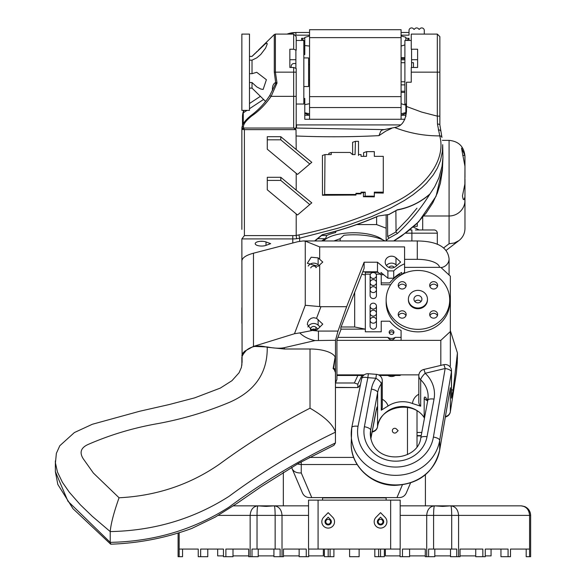 <?xml version="1.0" encoding="UTF-8"?>
<svg xmlns="http://www.w3.org/2000/svg" width="586" height="586" viewBox="0 0 586 586"><rect width="100%" height="100%" fill="white"/><g stroke="black" fill="none" stroke-linecap="round" stroke-linejoin="round"><path stroke-width="0.88" d="M421.217 435.61L417.012 435.61M425.399 505.85L425.399 474.763M417.012 435.925L421.158 435.925M400.055 549.075L400.055 556.7L409.585 556.7L409.585 549.075M402.472 556.7L402.472 549.075L425.282 549.075L425.282 556.7L434.812 556.7L434.812 549.075M426.711 556.7L426.711 515.387C427.179 509.6 429.78 506.429 434.504 505.85L442.642 506.399L450.781 505.85C451.337 506.429 451.645 509.6 451.703 515.387L451.703 549.075L456.736 549.075L456.736 556.7L460.039 556.7L460.039 549.075L482.849 549.075L482.849 556.7L485.267 556.7L485.267 549.075L508.077 549.075L508.077 556.7L510.494 556.7L510.494 549.075L529.576 549.075L529.576 556.7L530.638 556.7L530.638 515.387L530.638 556.7M451.703 549.075L428.608 549.075L428.608 556.7M475.737 549.075L475.737 556.7L482.849 556.7M450.509 549.075L450.509 556.7L456.736 556.7M500.957 549.075L500.957 556.7L508.077 556.7M526.184 549.075L526.184 556.7L529.576 556.7M380.548 549.075L380.548 556.7L384.357 556.7L384.357 549.075M380.548 556.7L378.637 556.7L378.637 549.075M374.828 549.075L374.828 556.7L378.637 556.7M400.187 515.387L433.589 515.387C433.647 509.6 433.948 506.429 434.504 505.85L400.187 505.85M431.648 505.85L453.645 505.85M529.576 549.075L529.576 515.387C529.063 509.6 526.235 506.429 521.101 505.85L450.781 505.85C455.512 506.429 458.113 509.6 458.582 515.387L458.582 556.7M359.13 549.075L359.13 556.7L349.6 556.7L349.6 549.075M378.16 521.738A2.381 2.381 0 0 0 381.735 523.803A2.381 2.381 0 0 0 381.735 519.672A2.381 2.381 0 0 0 378.16 521.738M385.368 549.075L385.368 555.887L400.055 555.887M409.585 555.887L425.282 555.887M434.812 555.887L450.509 555.887M460.039 555.887L475.737 555.887M485.267 555.887L491.061 555.887L491.061 549.075M433.589 549.075L433.589 515.387L530.638 515.387C530.059 509.6 526.88 506.429 521.101 505.85L524.748 506.575L521.122 505.85M530.638 515.387C530.44 511.263 528.477 508.326 524.748 506.575M283.331 505.85L283.331 472.309M308.675 549.075L308.675 556.7L299.146 556.7L299.146 549.075M306.258 556.7L306.258 549.075L283.456 549.075L283.456 556.7L273.918 556.7L273.918 549.075M280.123 556.7L280.123 549.075L251.995 549.075L251.995 556.7L248.691 556.7L248.691 549.075L225.881 549.075L225.881 556.7L223.464 556.7L223.464 549.075L200.654 549.075L200.654 556.7L198.236 556.7L198.236 549.075L179.162 549.075L179.162 556.7L178.093 556.7L178.093 533.275M233.001 549.075L233.001 556.7L225.881 556.7M258.228 549.075L258.228 556.7L251.995 556.7M207.774 549.075L207.774 556.7L200.654 556.7M182.546 549.075L182.546 556.7L179.162 556.7M333.903 549.075L333.903 556.7L330.094 556.7L330.094 549.075M328.182 549.075L328.182 556.7L330.094 556.7M328.182 556.7L324.373 556.7L324.373 549.075M308.544 515.387L282.02 515.387C281.551 509.6 278.951 506.429 274.226 505.85L308.544 505.85M233.331 505.85L257.95 505.85C257.393 506.429 257.086 509.6 257.027 515.387L257.027 549.075M282.02 556.7L282.02 515.387L275.142 515.387C275.083 509.6 274.783 506.429 274.226 505.85L266.088 506.399L257.95 505.85C253.218 506.429 250.618 509.6 250.149 515.387L250.149 556.7M274.226 505.85L255.086 505.85M330.57 521.738A2.381 2.381 0 0 1 326.995 523.803A2.381 2.381 0 0 1 326.995 519.672A2.381 2.381 0 0 1 330.57 521.738M323.362 549.075L323.362 555.887L308.675 555.887M299.146 555.887L283.456 555.887M273.918 555.887L258.228 555.887M248.691 555.887L233.001 555.887M223.464 555.887L217.67 555.887L217.67 549.075M390.65 549.075L308.544 549.075L308.544 500.129L400.187 500.129L400.187 549.075L390.65 549.075L390.65 500.129M323.64 517.292L328.182 512.655L332.723 517.292A6.358 6.358 0 0 1 332.665 526.25A6.358 6.358 0 0 1 323.706 526.25A6.358 6.358 0 0 1 323.64 517.292M385.09 517.292L380.548 512.655L376.007 517.292A6.358 6.358 0 0 0 376.065 526.25A6.358 6.358 0 0 0 385.024 526.25A6.358 6.358 0 0 0 385.09 517.292M382.819 519.518L380.548 517.196L378.278 519.518A3.179 3.179 0 0 0 378.307 523.994A3.179 3.179 0 0 0 382.783 523.994A3.179 3.179 0 0 0 382.819 519.518M325.911 519.518L328.182 517.196L330.453 519.518A3.179 3.179 0 0 1 330.423 523.994A3.179 3.179 0 0 1 325.948 523.994A3.179 3.179 0 0 1 325.911 519.518M411.892 240.963L411.892 233.162L437.317 233.162A3.179 3.179 0 0 0 434.138 229.983A3.179 3.179 0 0 1 437.317 233.162L437.317 244.399L437.317 233.162A3.179 3.179 0 0 0 434.138 229.983L417.928 229.983M417.012 410.969L417.012 446.722M396.4 432.387L398.136 430.681L396.4 428.981A2.381 2.381 0 0 0 393.038 429.003A2.381 2.381 0 0 0 393.038 432.365A2.381 2.381 0 0 0 396.4 432.387M301.255 461.827L301.255 472.939C296.743 473.166 293.703 471.774 292.136 468.771L302.442 492.936C303.841 495.917 306.185 497.463 309.474 497.587L399.256 497.587C402.545 497.463 404.889 495.917 406.296 492.936L410.522 483.018M292.136 468.771L291.747 467.247M405.615 233.162L411.892 233.162L411.892 229.983L409.695 229.983M415.386 229.983L430.959 229.983M386.145 500.129L386.145 497.902L322.586 497.902L322.586 500.129M413.958 226.328L417.291 226.328L417.291 223.185M462.449 153.144L461.534 148.104L464.896 155.371L464.969 168.746L464.969 166.292L462.449 153.144M464.969 177.499L464.969 158.872M464.969 192.04L464.852 205.408M443.536 247.995L449.074 243.761L454.333 243L458.992 240.56C462.859 237.455 464.852 233.433 464.969 228.481L464.969 189.805M464.969 179.038L464.969 197.101L463.885 199.68L463.145 199.174L462.449 195.958L464.881 184.077L464.969 166.292M464.969 202.214L464.969 197.101M464.969 156.755L464.969 158.454M419.224 229.983L413.181 227.016M401.088 119.266L401.088 107.546L309.555 107.546L309.555 113.809L304.786 112.746L304.786 119.266L404.911 119.266M243.798 110.373A15.888 15.888 0 0 0 242.494 116.68L242.494 125.397L242.494 116.68A15.888 12.467 180 0 1 243.271 112.827L243.271 123.829M303.834 102.323L304.786 102.323M405.849 109.223L406.486 109.223M249.643 103.407L249.643 103.407A15.888 15.265 56.6 0 0 249.482 103.51A15.888 15.888 0 0 1 249.643 103.407L260.396 96.324M244.01 110.373A15.888 15.265 56.6 0 0 243.271 112.827L246.992 110.373M304.786 51.414L304.786 54.52L303.834 54.571M424.286 30.45L424.286 34.098L424.286 30.45A2.542 2.512 180 0 0 419.481 29.3L418.917 29.3A2.542 2.512 180 0 0 414.397 29.3L413.833 29.3A2.542 2.512 180 0 0 409.028 30.45L409.028 35.16L401.088 35.16M301.607 40.456L301.607 38.295L303.673 40.456M303.834 40.639L304.786 41.936M405.849 38.295L409.028 38.295L406.97 40.456M401.088 32.479L409.028 32.479L409.028 30.45M296.201 36.64L296.201 50.22L293.659 49.224L293.659 34.098L296.201 36.64L296.201 40.456L303.834 40.456L303.834 104.022L296.201 104.022L296.201 128.063L296.201 68.474L293.659 67.478L289.85 67.478L289.85 49.224L293.659 49.224M241.857 107.56L241.857 34.098L249.482 34.098L249.482 110.373L241.857 110.373L241.857 107.56M241.857 139.468L241.857 135.395M387.522 214.901L387.654 236.546L396.048 231.931L395.887 210.748M393.631 240.963L407.314 231.719L416.631 223.698L425.993 213.245L432.761 202.924L437.368 192.999L440.408 183.125L442.408 170.314L442.935 157.524L442.042 166.329L438.885 177.858L434.731 186.656L429.985 193.929C420.462 209.136 409.592 222.321 397.389 233.492L388.906 238.18L386.145 240.509M299.644 241.293L299.636 238.165L337.712 228.284L350.15 224.401L371.253 216.761L390.994 207.927L404.303 200.551L413.057 194.72L421.759 187.725L426.469 183.162L433.193 175.024L437.368 168.109L440.408 160.776L442.408 151.481L442.679 144.654L442.935 157.524M241.857 358.442C241.52 356.786 243.014 354.076 246.354 350.318C251.592 345.996 258.551 344.971 267.231 347.256C267.597 372.762 255.056 391.104 229.602 402.274C206.77 411.833 183.081 418.902 158.535 423.48C133.813 427.729 110.19 434.79 87.673 444.657C80.809 447.924 79.33 452.626 83.234 458.757L93.394 473.063L119.061 497.77C113.845 512.479 110.893 523.752 110.219 531.583L110.219 542.365C154.001 541.508 193.614 529.759 229.045 507.11C262.301 482.454 297.769 461.072 335.441 442.957L335.441 432.175C297.769 450.29 262.301 471.671 229.045 496.335C193.614 518.976 154.001 530.726 110.219 531.583L92.317 516.347L80.355 504.795L69.324 492.24L62.431 482.322L57.443 471.994L55.443 462.925L56.366 453.352L59.809 445.726L74.385 432.556L92.302 424.279L139.754 411.233L169.076 404.574L194.669 397.865L220.314 388.093L231.961 380.688L239.088 372.74L241.403 367.407L242.091 362.111L241.857 238.92L244.399 235.609L292.795 235.609L292.788 243.007M243.49 128.048L243.446 128.048A1.59 1.59 0 0 0 241.857 129.638L241.857 229.382M242.04 129.411L244.399 129.631L243.52 128.048A1.59 1.487 -90.4 0 0 242.04 129.411L241.857 128.129A1.59 1.516 0 0 1 243.446 126.613C243.49 123.939 246.237 120.394 251.694 115.984C259.041 111.003 265.517 104.454 271.128 96.353L277.024 83.066L275.391 72.144L275.391 34.098L293.659 34.098M295.52 128.854L294.831 128.034L384.204 129.601L394.605 127.499C409.167 133.169 424.213 135.959 439.749 135.886C446.342 159.993 425.773 186.788 395.799 201.76C365.627 216.791 333.339 227.844 298.926 234.905A29.461 26.985 170.4 0 1 296.201 235.404L296.201 213.919L297.527 214.996L311.781 202.844L296.201 190.157L296.201 173.324L297.527 174.408L311.781 162.322L296.201 149.555L296.018 129.631L293.667 128.048L243.52 128.048L241.857 129.638L241.857 135.285M270.644 243.651L266.007 245.366A6.358 2.395 0 0 1 259.1 245.864A6.358 2.395 0 0 1 255.203 243.651A6.358 2.395 0 0 1 259.1 241.447A6.358 2.395 0 0 1 266.007 241.945L270.644 243.651M406.486 106.469L421.649 112.073L437.317 116.138L437.317 34.098L411.255 34.098L411.255 49.224L417.613 49.224L417.613 67.478L411.255 67.478L411.255 82.208L406.486 82.208L406.486 111.501C405.439 120.745 401.893 125.983 395.865 127.221L394.605 127.499M437.317 34.098L439.859 36.64L439.859 124.811L441.932 137.322A2.542 1.846 -9.8 0 1 441.947 137.439L439.859 124.811A2.542 0.762 0 0 0 437.464 124.049L439.749 135.886A2.542 1.846 -9.8 0 1 441.925 137.314L441.947 137.439M439.859 59.684L439.859 43.159M439.859 71.543L439.859 72.151L411.255 72.144M289.85 67.478L289.85 59.713L295.886 59.713M258.331 94.302L255.621 91.643M249.482 73.682L252.024 73.682L256.734 72.298L266.388 79.718L263.143 89.46L260.763 89.021L256.763 86.889L252.024 82.56L252.024 88.127L265.656 101.473M249.482 56.344L252.024 56.41L265.37 43.789L266.784 43.159L267.282 43.833L265.597 48.118L260.763 54.461L256.763 57.86L252.024 60.153L252.024 73.682M258.331 50.169L274.285 34.552L274.285 72.144L275.647 82.421C273.464 83.644 272.38 85.908 272.409 89.211L272.409 90.515M249.482 82.56L252.024 82.56M249.482 56.41L252.024 56.41M272.886 89.497A3.179 1.502 0 0 0 272.409 89.211M396.048 231.931L397.389 233.492M397.389 209.773L397.052 210.044C408.999 207.862 419.752 202.749 429.304 194.699L429.985 193.929C420.462 202.243 409.592 207.525 397.389 209.773L388.906 214.461L378.234 216.014C360.207 223.837 341.543 230.064 322.234 234.686L314.594 240.963M387.654 236.546L388.906 238.18M296.201 135.996C324.168 137.139 351.761 137.021 378.974 135.637L385.713 131.176L391.719 128.312M358.5 155.488L358.5 154.579L361.042 154.579L361.042 156.345L366.492 156.345L366.69 151.635L374.322 151.635L374.322 156.345L383.288 156.345L383.288 192.142L374.322 192.142L374.322 196.142L365.129 196.142A5137.25 4758.415 180 0 1 365.217 192.142L361.042 192.142L361.042 193.314L355.958 193.314L355.958 194.493L324.659 194.493L324.996 154.579L331.251 154.579L331.273 152.455L350.172 152.455L352.457 154.579L355.057 154.579L355.424 141.329L352.604 142.288L352.655 154.579M331.273 152.455L328.863 153.276L328.871 154.579M324.996 154.579L322.439 155.444L322.468 195.241L355.958 195.05L355.958 194.493M355.958 193.878L361.042 193.9L361.042 193.314M361.042 192.735A534.769 201.555 0 0 1 363.415 192.757A5909.759 909.626 93.7 0 1 363.423 196.728L374.322 196.852L374.322 196.142M374.322 192.897L383.288 193.08L383.288 192.142M374.322 156.345L374.322 153.056M366.69 151.635L363.591 152.69L363.613 156.345M309.789 163.999L280.782 139.812L267.282 139.812L280.782 139.812L280.782 136.699L267.282 136.699L267.282 149.203L296.201 173.324M309.752 204.565L280.782 180.407L267.282 180.407M296.201 235.404L296.589 238.714A31.856 29.219 -8.9 0 0 299.636 238.165L298.926 234.905M296.201 190.157L280.782 177.294L267.282 177.294L267.282 189.798L296.201 213.919M296.201 149.555L280.782 136.699M249.482 60.153L252.024 60.153M439.859 116.145L437.317 116.138L437.464 124.049M280.782 177.294L280.782 180.407M260.396 241.3A6.358 2.395 180 0 0 262.726 241.3M275.647 82.421L277.024 83.066L275.618 83.725A3.179 2.256 91.2 0 0 275.647 82.421M274.285 72.144L293.659 72.144L293.659 96.353L271.128 96.353L269.75 95.562L275.618 83.725M363.423 196.728L365.129 196.142M365.217 192.142L363.415 192.757M322.468 195.241L324.659 194.493M355.424 141.329L358.5 141.329L358.5 154.579M384.204 129.601L382.314 129.96L380.761 131.183L378.974 135.637M438.313 130.011A2.542 1.26 -13.7 0 1 440.533 130.729A2.542 1.26 -13.7 0 1 440.555 130.846M243.52 128.048L293.667 128.048L293.659 96.353L296.201 96.353M378.234 216.014L388.906 214.461M411.57 59.713L417.613 59.713L417.613 67.478M291.117 66.87L291.117 67.478M401.088 103.715L405.849 105.165L405.849 104.022M309.555 113.809L309.555 119.266M401.088 113.809L405.849 112.549L405.849 116.577M405.849 105.165L405.849 112.549M309.555 46.067L304.786 45.554L304.786 54.52M303.834 98.514L304.786 98.463L304.786 104.638L309.555 103.715M309.555 96.631L309.555 37.629L401.088 37.629L401.088 96.631L309.555 96.631L309.555 107.546M401.088 107.546L401.088 96.631M401.088 37.629L401.088 29.71L309.555 29.71L309.555 37.629M304.786 113.464C308.287 114.622 309.576 115.215 308.646 115.237L304.786 115.237M304.786 104.638L304.786 112.746M405.849 40.456L405.849 37.233L401.088 35.973M405.849 113.464C402.348 114.622 401.058 115.215 401.989 115.237L405.849 115.237M404.897 44.91L401.088 46.067M404.897 57.626L401.088 57.626M309.555 35.973L304.786 37.438L304.786 45.554M303.834 57.933L308.602 57.933L308.602 86.538L303.834 86.538M295.886 67.991L295.886 49.737M411.57 49.224L411.57 67.478M411.255 40.456L404.897 40.456L404.897 104.022L406.486 104.022M411.57 62.702L413.482 62.702L413.482 67.478M399.132 274.739A34.977 32.398 -0 0 0 389.705 282.928L381.222 282.928L381.222 284.73L390.701 284.73M404.582 267.355L440.811 267.355L450.348 276.189L450.348 366.03L449.792 366.55M378.117 272.329L365.327 272.329L365.327 274.981L361.796 274.263M380.27 274.131L376.087 274.131M370.462 274.131L365.327 274.131M381.222 282.928L381.222 274.739M378.475 374.864L418.873 374.864M381.222 322.996L381.222 331.801L365.327 331.801L365.327 274.981M336.928 340.363L401.088 340.363L401.088 330.46A34.977 32.398 180 0 1 391.609 323.399A34.977 32.398 180 0 1 389.705 321.201L391.302 322.996A33.702 31.212 -0 0 0 392.1 323.904M401.088 340.363L440.811 340.363L450.348 331.537M370.154 312.646A3.179 2.945 180 0 1 370.096 312.104L370.096 306.112A3.179 2.945 180 0 1 373.275 303.174A3.179 2.945 180 0 1 376.454 306.112L376.454 312.104A3.179 2.945 180 0 1 376.402 312.646M370.154 319.707A3.179 2.945 180 0 1 370.096 319.172L370.096 313.18A3.179 2.945 180 0 1 373.275 310.236A3.179 2.945 180 0 1 376.454 313.18L376.454 319.172A3.179 2.945 180 0 1 376.402 319.707M376.454 320.242L376.454 326.234A3.179 2.945 180 0 1 373.275 329.178A3.179 2.945 180 0 1 370.096 326.234L370.096 320.242A3.179 2.945 180 0 1 373.275 317.304A3.179 2.945 180 0 1 376.454 320.242A3.179 2.945 180 0 1 373.275 323.186A3.179 2.945 180 0 1 370.096 320.242M370.096 289.63L370.096 295.615A3.179 2.945 -0 0 0 373.275 298.56A3.179 2.945 -0 0 0 376.454 295.615L376.454 289.63A3.179 2.945 -0 0 0 373.275 286.686A3.179 2.945 -0 0 0 370.096 289.63A3.179 2.945 -0 0 0 373.275 292.575A3.179 2.945 -0 0 0 376.454 289.63M370.096 282.562A3.179 2.945 -0 0 0 373.275 285.507A3.179 2.945 -0 0 0 376.454 282.562A3.179 2.945 -0 0 0 373.275 279.617A3.179 2.945 -0 0 0 370.096 282.562L370.096 288.554A3.179 2.945 -0 0 0 370.154 289.088M376.402 289.088A3.179 2.945 -0 0 0 376.454 288.554L376.454 282.562M370.096 275.501A3.179 2.945 -0 0 0 373.275 278.445A3.179 2.945 -0 0 0 376.454 275.501A3.179 2.945 -0 0 0 373.275 272.556A3.179 2.945 -0 0 0 370.096 275.501L370.096 281.485A3.179 2.945 -0 0 0 370.154 282.027M376.402 282.027A3.179 2.945 -0 0 0 376.454 281.485L376.454 275.501M401.088 337.382L395.25 337.382A6.673 6.182 180 0 1 387.851 337.382L337.888 337.382M389.705 321.201L381.222 321.201L381.222 331.801M354.684 292.363L354.684 326.988L365.327 329.149L340.84 329.149M312.235 330.489A2.381 2.205 180 0 1 315.136 330.489M389.17 332.24A2.381 2.205 180 0 1 391.551 330.028A2.381 2.205 180 0 1 393.931 332.24A2.381 2.205 180 0 1 391.551 334.445A2.381 2.205 180 0 1 389.17 332.24M354.684 326.988L341.074 326.988M364.221 374.864L336.928 374.864M440.811 340.363L440.811 365.4M401.088 374.864L399.806 375.48L379.56 375.48M363.474 375.48L336.928 375.48M395.25 375.48A6.673 6.182 180 0 1 387.851 375.48M393.726 333.134A2.381 2.205 -0 0 0 389.375 333.134M395.25 337.382C392.781 340.832 390.32 340.832 387.851 337.382M376.454 313.18A3.179 2.945 180 0 1 373.275 316.125A3.179 2.945 180 0 1 370.096 313.18M376.454 306.112A3.179 2.945 180 0 1 373.275 309.056A3.179 2.945 180 0 1 370.096 306.112M449.711 299.907A31.783 29.439 -0 0 0 417.928 270.468A31.783 29.439 -0 0 0 386.145 299.907A31.783 29.439 -0 0 0 417.928 329.347A31.783 29.439 -0 0 0 449.711 299.907L449.711 302.427A31.783 29.439 -0 0 1 417.928 331.859A31.783 29.439 -0 0 1 386.145 302.427L386.145 299.907M405.93 315.737A3.97 3.677 -0 0 0 398.465 315.737M405.93 286.598A3.97 3.677 -0 0 0 398.465 286.598M437.398 286.598A3.97 3.677 -0 0 0 429.926 286.598M437.398 315.737A3.97 3.677 -0 0 0 429.926 315.737M437.632 314.477A3.97 3.677 -0 0 0 433.662 310.8A3.97 3.677 -0 0 0 429.692 314.477A3.97 3.677 -0 0 0 433.662 318.161A3.97 3.677 -0 0 0 437.632 314.477M437.632 285.338A3.97 3.677 -0 0 0 433.662 281.661A3.97 3.677 -0 0 0 429.692 285.338A3.97 3.677 -0 0 0 433.662 289.015A3.97 3.677 -0 0 0 437.632 285.338M406.171 285.338A3.97 3.677 -0 0 0 402.201 281.661A3.97 3.677 -0 0 0 398.224 285.338A3.97 3.677 -0 0 0 402.201 289.015A3.97 3.677 -0 0 0 406.171 285.338M406.171 314.477A3.97 3.677 -0 0 0 402.201 310.8A3.97 3.677 -0 0 0 398.224 314.477A3.97 3.677 -0 0 0 402.201 318.161A3.97 3.677 -0 0 0 406.171 314.477M408.398 299.19L408.398 299.907A9.537 8.834 0 0 0 417.928 308.741A9.537 8.834 0 0 0 427.465 299.907L427.465 299.19A9.537 8.834 0 0 0 417.928 290.356A9.537 8.834 0 0 0 408.398 299.19A9.537 8.834 0 0 0 417.928 308.024A9.537 8.834 0 0 0 427.465 299.19M421.905 299.19A3.97 3.677 -0 0 0 417.928 295.512A3.97 3.677 -0 0 0 413.958 299.19A3.97 3.677 -0 0 0 417.928 302.867A3.97 3.677 -0 0 0 421.905 299.19M420.997 301.526A3.97 3.677 -0 0 0 414.859 301.526M336.056 231.126L335.61 232.583A34.977 13.185 180 0 0 326.739 235.477L325.538 238.714A35.914 13.537 180 0 0 321.714 240.963M386.145 240.963L386.145 215.128M317.436 238.714L325.538 238.714M356.808 224.592L376.615 224.592L386.145 228.188M376.615 216.835L376.615 224.592M335.61 232.583L335.61 231.25M321.48 235.477L326.739 235.477M382.68 239.806A31.783 11.976 180 0 0 352.076 232.781A31.783 11.976 180 0 0 323.575 240.963M311.21 330.152A3.179 2.945 180 0 1 315.905 329.896L316.176 330.138M317.876 329.039L315.905 327.259A3.179 2.945 -0 0 0 310.543 329.823M394.29 267.377L393.777 266.916A3.179 2.945 -0 0 0 388.884 267.414M316.484 267.428L315.905 266.916A3.179 2.945 -0 0 0 310.741 267.897M316.543 318.301L313.532 317.678L311.129 318.352L309.093 319.934L307.76 322.132L307.328 324.461L311.957 330.416L315.715 330.321L317.78 329.127L322.769 324.131L316.543 318.301L320.938 306.698L346.648 306.698L338.012 331.075L335.5 340.29L314.99 340.569L284.327 347.674C280.115 348.589 274.431 348.348 267.267 346.949L253.482 346.377L244.787 351.153L242.619 353.329L241.857 355.665M335.5 368.235L335.5 382.988L354.369 382.988L357.863 375.48M335.441 387.361L358.053 387.551L360.104 385.039M361.914 375.48L357.819 384.189L357.819 387.361M357.819 384.189L354.369 382.988M322.769 262.067L318.132 257.877L311.181 257.21L307.328 263.275L318.132 266.293L322.769 262.067M320.938 306.698L305.262 305.284L294.487 333.727L253.921 346.267M346.648 306.698L364.126 262.213L377.479 262.213L387.888 270.9L393.711 270.9A33.373 30.912 180 0 1 404.582 263.839L404.582 246.904L319.678 246.904L319.678 259.268M395.997 266.271L400.634 262.067L395.997 257.862A6.358 5.889 -0 0 0 389.089 256.639A6.358 5.889 -0 0 0 385.192 262.067A6.358 5.889 -0 0 0 389.089 267.494A6.358 5.889 -0 0 0 395.997 266.271M335.5 340.29L335.441 381.471M364.126 262.213L364.126 268.322L340.84 327.596L340.84 329.867L336.928 339.829L336.928 379.354L335.5 382.988M340.166 240.963L340.166 238.67L333.947 240.963M401.52 274.695L397.916 274.739M383.735 274.739L381.01 274.739L381.01 272.468L387.888 278.204L393.711 278.204A33.373 30.912 180 0 1 401.703 272.468L401.703 274.6M362.976 271.267L362.976 271.801L377.479 271.801L381.01 274.739M404.582 263.839L404.582 272.226L401.82 274.519M340.166 238.67L343.953 235.264A38.141 14.372 0 0 1 385.061 240.963M241.857 261.312C241.864 258.016 245.739 255.313 253.482 253.203L297.93 241.666L303.145 240.963L305.262 241.11L319.678 246.904M241.857 323.23L241.857 307.731M393.711 270.9L393.711 278.204M387.888 270.9L387.888 278.204M377.479 262.213L377.479 271.801M314.99 340.569C308.727 339.272 303.651 336.716 299.761 332.907L294.487 333.727M318.447 340.29L318.447 331.075L311.957 330.416M299.761 332.907L311.899 330.555M334.98 358.72L335.5 359.416M335.5 369.378L333.595 368.22M320.037 326.885L318.132 325.157A6.358 5.889 -0 0 0 307.877 326.973M318.945 265.546L318.132 264.806A6.358 5.889 -0 0 0 308.192 266.059M396.803 265.539L395.997 264.806A6.358 5.889 -0 0 0 386.416 265.539M241.857 358.581L241.857 365.254M333.668 368.081L333.119 368.565L335.111 357.196L333.632 367.957L335.441 372.564L335.441 432.175C333.126 424.667 324.651 416.675 310.016 408.193L310.016 349L284.327 349L284.327 347.674M119.061 497.77C156.477 495.881 189.981 484.659 219.56 464.105C248.083 443.133 278.24 424.491 310.016 408.193M55.362 471.62L67.976 501.272L110.219 542.365L110.864 544.196C138.823 543.222 165.801 537.977 191.798 528.447L215.282 517.086L236.414 503.777L261.026 486.82L298.611 463.299L333.903 445.353L335.441 442.957M335.053 356.918A25.425 9.581 180 0 0 310.016 349M267.231 347.256L284.327 349M241.857 355.812L246.354 350.318M450.348 330.643L457.424 352.955L453.117 390.474L451.432 398.165L451.432 371.817L439.69 440.364A6.358 2.366 -170.6 0 0 433.406 437.075L445.148 368.499A6.358 2.366 9.7 0 1 451.432 371.817A6.358 5.889 0 0 0 451.506 370.894A6.358 6.358 0 0 0 443.668 364.712A6.358 0.601 76.5 0 1 445.148 368.499L425.172 373.289A31.783 29.439 0 0 1 434.028 399.117L427.026 436.731A31.783 29.439 0 0 1 390.305 460.743A31.783 29.439 0 0 1 364.389 426.733L371.392 389.111A31.783 29.439 0 0 1 375.912 378.285L367.869 377.67L358.024 426.293A38.141 35.328 0 0 0 389.888 466.646A38.141 35.328 0 0 0 433.406 437.075M377.45 427.062A6.358 2.359 -169.5 0 0 377.523 426.842A6.358 2.359 -169.5 0 0 377.538 426.681L377.655 392.503A25.425 23.55 0 0 1 381.274 383.845L381.274 410.2L388.078 405.995A25.425 23.55 180 0 1 412.5 403.52L420.682 406.201L420.682 379.845A6.358 1.692 -47.2 0 1 425.172 373.289A6.358 0.601 76.5 0 0 423.693 369.502A6.358 6.358 0 0 0 418.822 375.685A6.358 5.889 0 0 0 420.682 379.845A25.425 23.55 0 0 1 428.139 396.51L427.78 400.348A6.358 2.359 10.5 0 1 434.028 399.117M427.604 401.315L425.707 397.396L424.711 397.008L424.191 397.857L424.169 417.415A25.425 23.55 0 0 0 397.718 406.955A25.425 23.55 0 0 0 377.655 426.044A6.358 2.359 -169.5 0 1 377.64 426.205L377.523 426.842A6.358 6.358 0 0 1 372.103 431.985M449.923 390.232L439.676 450.092A6.358 2.366 -170.6 0 0 439.69 449.945L450.341 387.749L450.341 411.709L456.318 373.399L457.27 362.851L457.424 352.955M372.198 431.508A6.358 5.889 180 0 0 377.538 426.681L377.538 407.519C377.406 405.314 376.681 407.6 375.37 414.375A6.358 2.359 10.5 0 1 375.355 414.536A6.358 2.359 10.5 0 1 375.311 414.698M421.81 432.431L417.012 432.431M218.226 515.387L275.142 515.387L275.142 549.075M179.162 532.938L179.162 549.075M318.081 549.075L318.081 500.129M309.379 457.424L353.688 457.424M407.475 407.373L407.475 454.582M297.49 463.936A9.537 7.083 180 0 0 301.255 464.515L357.145 464.515M301.255 472.939L311.767 497.587M402.362 484.922L396.964 497.587M449.074 243.761L449.074 215.992L423.898 215.992M422.696 217.413L422.696 229.983M464.969 200.368A15.888 15.624 180 0 1 449.074 215.992L449.074 140.354L442.364 140.354M464.896 155.371L462.72 155.371M464.969 186.311L464.354 186.311M263.583 99.444L249.482 108.732M296.201 124.913A6.358 6.278 -0 0 0 296.523 124.921L400.553 124.921M296.523 128.07L296.523 124.921M287.015 34.098A25.425 25.11 180 0 1 295.886 32.523L295.886 35.16L309.555 35.16M409.028 38.295L409.028 40.456M301.607 38.295L304.786 38.295M296.201 72.151L293.659 72.144L293.659 67.478M395.887 231.375L408.068 218.805L416.954 208.206M241.857 238.92L292.795 238.92A31.754 29.41 0 0 0 296.589 238.714M244.399 235.609L244.399 129.631L296.018 129.631M296.208 235.425A29.212 27.059 180 0 1 292.795 235.609M243.446 128.048L243.446 126.613M266.007 241.945L266.007 245.366M269.75 95.562C264.66 103.451 258.316 110.161 250.735 115.706A1.59 0.689 52.7 0 1 251.694 115.984M315.905 327.259L315.905 329.896M393.777 266.916L393.777 267.582M315.905 266.916L315.905 267.692M319.678 264.872L319.678 306.595M439.522 267.355A22.246 8.387 180 0 0 417.291 259.334L404.582 259.334M338.012 331.075L318.447 331.075M303.145 240.963L417.291 240.963L417.291 259.334M417.291 240.963C437.222 241.198 447.814 247.167 449.074 258.887A9.537 8.834 180 0 1 441.075 267.604M253.482 346.377L253.482 253.203M305.262 241.11L305.262 305.284M318.132 325.157L318.132 319.465M318.132 264.806L318.132 257.877M395.997 264.806L395.997 257.862M55.362 460.874L55.362 471.657L57.831 484.454L73.016 508.721L110.608 544.116M335.441 372.564A25.425 9.581 180 0 0 333.119 368.565M453.117 390.474A12.716 11.779 0 0 0 451.506 389.448M388.078 405.995A12.716 11.779 0 0 0 382.27 399.234M418.822 394.232A12.716 11.779 0 0 0 412.5 403.52M439.676 450.092C434.014 472.397 419.049 484.161 394.796 485.384C371.495 485.501 350.655 465.841 351.212 443.712A44.492 41.21 0 0 0 392.334 484.805A44.492 41.21 0 0 0 439.69 449.945L439.69 440.364A44.492 41.21 0 0 1 392.334 475.224A44.492 41.21 0 0 1 351.212 434.131A44.492 41.21 0 0 1 351.747 427.78A6.358 2.366 9.5 0 1 351.754 427.633A6.358 2.366 9.5 0 1 358.024 426.293M370.652 438.042L370.652 430.124A25.425 23.55 0 0 0 370.286 434.131C372.257 465.789 418.082 461.944 420.777 437.969A6.358 2.359 10.5 0 1 427.026 436.731M375.37 414.375L370.813 438.826M364.389 426.733A6.358 2.359 -169.5 0 1 370.652 430.124L377.655 392.503A6.358 2.359 -169.5 0 0 371.392 389.111M427.824 400.201A25.425 23.55 0 0 0 428.139 396.51M445.353 416.551L445.653 414.822M377.596 426.366A6.358 2.359 -169.5 0 0 377.64 426.205C379.831 406.127 413.548 399.784 424.293 417.855A6.358 2.022 -34.5 0 1 424.169 417.415A6.358 5.889 0 0 0 424.52 417.877M427.377 400.634A6.358 5.889 180 0 1 424.169 398.253M377.538 407.519A6.358 5.889 180 0 1 376.249 410.178M451.432 398.165A6.358 5.889 0 0 0 451.506 397.249L451.506 370.894M361.709 378.505A6.358 6.358 0 0 1 368.352 373.729L367.869 377.67A6.358 2.329 -165.7 0 0 361.709 378.505L351.754 427.633L351.212 443.712M450.268 412.061A6.358 2.366 -170.2 0 0 450.326 411.863A6.358 2.366 -170.2 0 0 450.341 411.709A6.358 5.889 0 0 1 445.653 416.478A6.358 0.601 -103.5 0 1 445.543 416.961A6.358 6.358 0 0 0 450.326 411.863L456.443 372.366L457.424 357.768M418.822 375.685L418.822 402.033A6.358 5.889 0 0 0 420.682 406.201M381.274 383.845A6.358 5.889 0 0 0 382.27 380.68A6.358 6.358 0 0 0 376.395 374.344L375.912 378.285A6.358 2.022 -145.5 0 1 381.274 383.845M381.274 410.2A6.358 5.889 0 0 0 382.27 407.036L382.27 380.68M420.763 438.13A6.358 2.359 10.5 0 1 420.777 437.969L427.78 400.348A6.358 2.359 10.5 0 0 427.765 400.509M446.012 250.478L458.992 240.56M449.074 140.354C458.728 141.299 464.024 146.595 464.969 156.25M286.913 34.098L295.886 32.479L309.555 32.479M252.024 56.344L255.621 52.828M256.353 52.11L257.115 51.37M249.482 88.127L252.024 88.127M274.285 34.552L275.391 34.098M442.54 168.409L436.101 196.178L418.624 221.852L401.513 236.092L393.902 240.963M250.735 115.706C241.564 123.324 242.34 126.393 241.857 128.129M397.183 209.993L388.701 214.674M378.014 216.212C360.119 223.969 341.601 230.144 322.468 234.744L315.026 240.963M404.897 62.702L401.088 62.702M404.897 81.769L401.088 81.769M406.486 106.308L405.849 106.308M404.897 92.42L401.088 92.42M404.897 84.882L401.088 84.882M404.897 91.24L401.088 91.24M404.897 58.6L401.088 58.6M404.897 59.779L401.088 59.779M308.602 79.864L309.555 79.864M308.602 64.607L309.555 64.607M295.886 63.654C292.832 63.061 291.242 64.123 291.117 66.833M449.074 275.01L449.074 258.887M335.441 387.551L358.053 387.551M426.974 399.359L427.59 401.373M370.828 438.863L376.578 408.691M368.352 373.729L376.395 374.344M423.693 369.502L443.668 364.712"/></g></svg>
